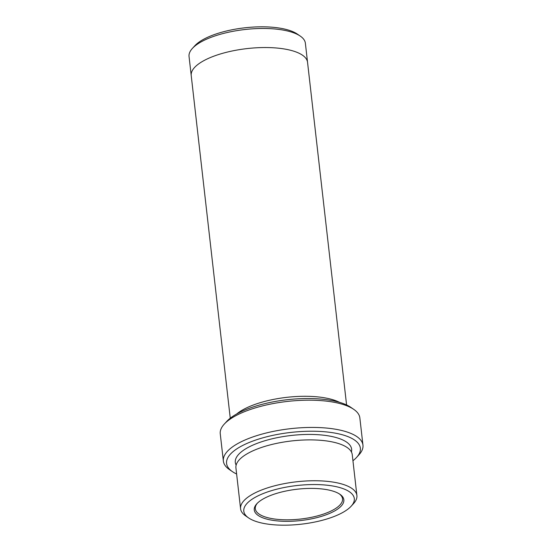 <?xml version="1.0" encoding="UTF-8"?>
<svg xmlns="http://www.w3.org/2000/svg" width="552" height="552" viewBox="0 0 552 552"><rect width="100%" height="100%" fill="white"/><g stroke="black" fill="none" stroke-linecap="round" stroke-linejoin="round"><path stroke-width="0.83" d="M264.622 498.159A45.071 15.76 173.5 0 0 256.839 503.755A45.071 15.76 173.5 0 0 300.833 520.529A45.071 15.76 173.5 0 0 339.935 494.288A45.071 15.76 173.5 0 0 264.622 498.159M256.57 496.586A55.607 19.444 173.5 0 0 248.614 517.921A55.607 19.444 173.5 0 0 301.254 524.186A55.607 19.444 173.5 0 0 351.134 506.239A55.607 19.444 173.5 0 0 326.467 485.146A55.607 19.444 173.5 0 0 256.57 496.586M223.36 461.051L220.255 433.803A70.249 24.564 -6.5 0 1 224.257 424.122L226.693 421.466A67.323 23.543 -6.5 0 1 287.075 399.738A67.323 23.543 -6.5 0 1 350.796 407.328L353.763 409.363A70.249 24.564 -6.5 0 1 359.849 417.898L362.954 445.147A70.249 24.564 173.5 0 0 315.62 427.462A70.249 24.564 173.5 0 0 239.492 442.642A70.249 24.564 173.5 0 0 223.36 461.051A70.249 24.564 173.5 0 0 229.439 469.586L232.406 471.622A67.323 23.543 173.5 0 0 236.622 474.002M240.582 508.772L235.925 467.896A58.54 20.472 -6.5 0 1 249.373 452.557A58.54 20.472 -6.5 0 1 312.805 439.909A58.54 20.472 -6.5 0 1 352.245 454.648L356.902 495.517A58.54 20.472 173.5 0 0 317.462 480.778A58.54 20.472 173.5 0 0 254.023 493.426A58.54 20.472 173.5 0 0 240.582 508.772A58.54 20.472 173.5 0 0 245.647 515.878L248.614 517.921M351.134 506.239L353.563 503.583A58.54 20.472 173.5 0 0 356.902 495.517M352.942 460.747A67.323 23.543 173.5 0 0 356.516 457.484A67.323 23.543 173.5 0 0 326.653 431.947A67.323 23.543 173.5 0 0 242.038 445.802A67.323 23.543 173.5 0 0 232.406 471.622M191.199 75.355L189.046 56.483A58.54 20.472 -6.5 0 1 192.386 48.417L194.822 45.761A55.607 19.444 -6.5 0 1 244.702 27.814A55.607 19.444 -6.5 0 1 297.335 34.079L300.302 36.121A58.54 20.472 -6.5 0 1 305.373 43.228L307.519 62.1M224.257 424.122A70.249 24.564 -6.5 0 1 236.387 415.394A70.249 24.564 -6.5 0 1 353.763 409.363M356.516 457.484L358.945 454.827A70.249 24.564 173.5 0 0 362.954 445.147M192.386 48.417A58.54 20.472 -6.5 0 1 202.494 41.145A58.54 20.472 -6.5 0 1 300.302 36.121M339.439 402.304A58.54 20.472 173.5 0 0 244.398 408.963A58.54 20.472 173.5 0 0 236.629 414.021M346.587 404.954L307.547 62.307A58.54 20.472 173.5 0 0 268.106 47.569A58.54 20.472 173.5 0 0 204.668 60.216A58.54 20.472 173.5 0 0 191.22 75.555L230.26 418.202M257.349 503.224A43.905 15.352 173.5 0 0 255.307 508.744A43.905 15.352 173.5 0 0 300.667 519.032A43.905 15.352 173.5 0 0 342.55 498.808A43.905 15.352 173.5 0 0 339.314 493.881M351.41 451.984A58.54 20.472 173.5 0 0 315.847 434.583A58.54 20.472 173.5 0 0 248.752 447.106A58.54 20.472 173.5 0 0 236.139 465.115"/></g></svg>
